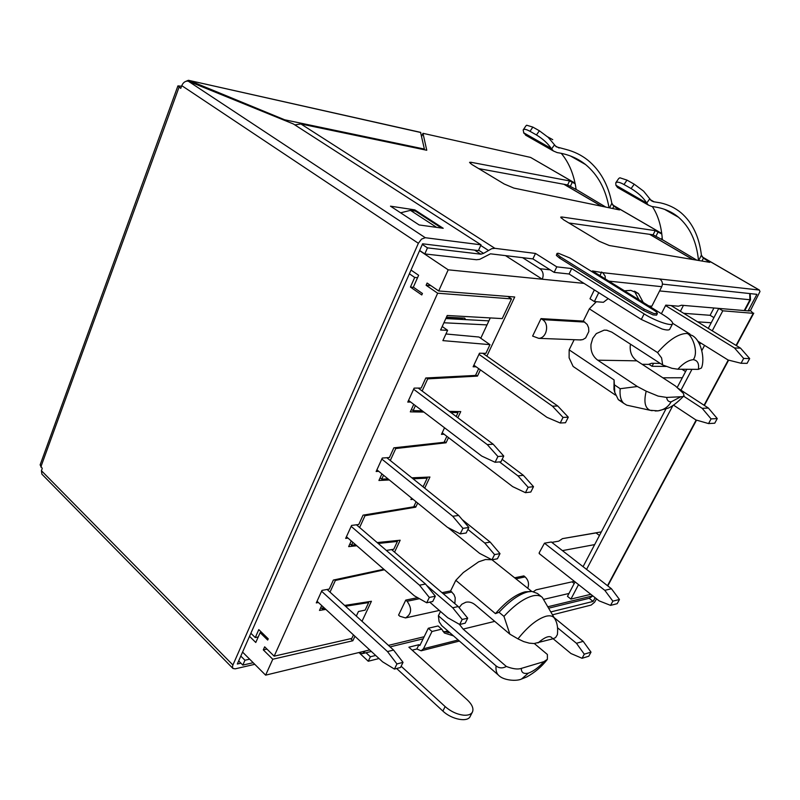 <?xml version="1.0" encoding="UTF-8"?>
<svg xmlns="http://www.w3.org/2000/svg" width="800" height="800" viewBox="0 0 800 800"><rect width="100%" height="100%" fill="white"/><g stroke="black" fill="none" stroke-linecap="round" stroke-linejoin="round"><path stroke-width="1.2" d="M367.84 601.83L368.67 602.58L365.12 610.13L358.45 611.51L356.31 616.08M258.23 636.96L255.27 637.58L250.87 633.26M350.6 638.7L352.83 640.77L354.94 636.28M362.01 621.27L371.42 601.28L344.64 605.44M249.53 636.31L255.78 642.48L260.13 632.67L267.68 640.05L268.23 638.82L258.79 629.61L255.27 637.58M260.13 632.67L261.62 632.37M409.37 273.78L414.7 277.44L410.43 287.08L421.78 294.96L422.44 293.48L413.34 287.17L418.62 275.27L411.01 270.07M422.14 390.99L427.69 378.87L477.46 376.11L480.4 369.86M486.86 356.14L514.72 296.99L438.68 290.97L427.11 283.04L426.1 285.28L437.66 293.22L274.17 656.17L264.66 646.82L263.29 649.88L266.95 649.07M477.46 376.11L475.75 374.89M490.27 317.93L480.77 338.25M427.69 378.87L426.45 377.95M422.22 410.81L413.14 410.63L415.43 405.64M413.14 410.63L411.46 409.34M390.29 460.51L395.78 448.54L446.05 442.79L448.5 437.59M457.85 417.74L460.75 411.59L449.32 411.36M446.05 442.79L444.41 441.53M395.78 448.54L394.76 447.73M388 478.87L381.76 479.15L383.55 475.24M381.76 479.15L380.13 477.82M359.61 527.51L365.02 515.69L415.74 507.16L417.68 503.06M424.7 488.15L429.93 477.03L411.85 477.82M415.74 507.16L414.16 505.86M365.02 515.69L364.16 514.97M355.67 544.77L351.5 545.2L352.83 542.3M351.5 545.2L349.94 543.83M394.57 552.13L400.17 540.22L377.18 542.57M330.02 592.11L335.36 580.45L334.63 579.79M324.9 608.51L322.32 608.91L323.22 606.95M322.32 608.91L320.81 607.51M335.36 580.45L384.42 569.77M507.77 296.44L511.49 298.9L502.23 318.6L447.23 315.49L440.61 330.01L447.61 330.31L442.21 326.51M445.93 333.98L479.03 337.03L489.98 344.65L485.89 353.35L479.49 353.21L473.12 366.8L476.14 366.82M478.69 368.64L475.49 375.44L425.8 377.98L421.2 388.04L414.14 388.12L407.77 402.1L410.67 402.03M444.54 427.78L441.46 434.37L444.09 434.22M446.86 436.33L444.05 442.29L393.85 447.83L389.42 457.53L382.28 458.05L376.15 471.51L378.7 471.3M411.59 498.1L410.91 499.56L413.08 499.31M416.09 501.76L413.71 506.82L363.06 515.15L358.78 524.49L351.58 525.43L345.67 538.41L347.98 538.08M396.45 540.6L397.43 541.43L393.75 549.25L387.14 550.29L386.86 550.88M383.82 569.26L333.36 580.06L329.24 589.07L321.99 590.39L316.29 602.91L318.4 602.5M446.47 317.15L464.69 318.15L465.66 319.62L488.89 320.87M419.57 250.64L448.2 269.82L542.29 279.22L505.5 255.62M744.77 310.61L750.53 299.8L659.59 290.93M242.57 652.09L265.62 675.15L365.38 650.97L362.38 653.65L358.48 652.64M522.59 257.67L539.93 268.71C543.15 271.31 543.93 274.81 542.29 279.22L584 283.38M576.46 643.3L584.28 654.17L582.07 658.28L588.79 656.22L591 652.14L583.2 641.35L576.46 643.3L557.61 627.83M553.12 638.74L570.98 653.54L582.07 658.28M554.14 617.61L583.2 641.35M604.8 590.33L612.86 601.15L610.58 605.38L617.19 603.68L619.46 599.48L611.43 588.74L604.8 590.33L544.47 543.19L539.17 552.82M539.43 553.04L539.17 553.55L599.15 600.88L610.58 605.38M544.47 543.19L551.33 541.99L611.43 588.74M601.34 531.89L562.49 538.64L558.76 541.15L551.82 542.37M491.85 559.73L485.5 559.52L478.69 561.79L463.32 572.54L455.82 580.32L495.44 613.63L499.05 612.28L503.96 616.39C514.52 604.96 524.18 598.11 532.93 595.84C537.05 594.93 540.18 595.46 542.32 597.42L555 619.13C553.52 616.14 550.55 615.17 546.09 616.22C537.24 618.92 527.87 626.47 517.97 638.87L523.7 641.59L529.28 643.16L534.12 643.54L552.67 638.87L555.58 637.6L557.39 634.62C558.1 628.18 557.3 623.02 555 619.13M531.73 591.42L492.01 559.78M531.13 591.43L525.12 591.83C515.98 594.21 506.09 601.48 495.44 613.63M441.4 625.33L498.48 675.17C496.5 673.28 495.69 670.19 496.05 665.9L438.39 615.78L439.1 621.68L441.76 625.65M692.52 335.67L687 333.46C678.63 333.52 668.82 339.89 657.55 352.57L589.34 308.84L596.33 301.73M622.46 401.81L618.32 399.66L614.81 392.46L614.07 379.93L569.16 349.87L569.12 357.85L573.12 366.44L575.32 367.94M614.07 379.93L613.96 389.46L614.84 392.64M708.27 328.38L718.77 308.4L681.55 305.24L678.46 306.19L665.79 305.13L661.39 313.73M660.25 363.41L651.64 363.29L648.52 364.38L642.16 364.3M591 652.14L584.28 654.17M619.46 599.48L612.86 601.15M499.05 612.28C509.59 600.88 519.25 594.07 528.02 591.84L531.92 591.43L537.46 593.48L541.59 596.83M496.05 665.9C499.16 668.32 502.59 668.51 506.34 666.47C512.89 668.96 517.89 669.6 521.34 668.39C521.24 672.61 523.61 674.19 528.46 673.12L521.56 679.01C516.67 681.44 503.4 680.57 498.54 675.23M528.46 673.12C533.8 671.06 538.94 667.24 543.88 661.66L547.39 659.31L547.39 654.49L534.33 643.53M637.34 386.51L620.18 388.72C619.56 395.6 620.77 400.49 623.8 403.37L626.76 405.17L650.08 410.27C644.96 408.06 643.66 401.7 646.2 391.18L637.34 386.51L597.75 360.19C592.73 356.47 590.48 351.17 591.01 344.28L592.75 338.35L596.32 333.59L604.16 330.13L606.62 330.2L611.8 332.12L662.67 364.97L671.96 368.31L677.82 369.22L698.36 369.37C699.25 363.6 697.56 360.37 693.28 359.67C699.04 351.97 692.02 334.74 687 333.46M662.68 364.97L661.59 357.94L657.55 352.57M698.36 369.37L701.45 367.99C705.22 358.91 701.14 340.64 692.57 335.72M543.88 661.66L521.34 668.39M503.96 616.39L509.87 634.16L517.97 638.87M563.07 538.54L596.04 532.92L599.45 535.49M405.77 600.1L398.57 615.09L399.88 616.26L405.51 617.92C411.69 614.01 412.22 608.46 407.09 601.26L405.77 600.1L417.65 597.67M454.85 603.64L455.22 597.83L454 594.56L450.62 590.91L455.82 580.32M527.76 588.2C529.3 583.86 528.42 580.1 525.12 576.92L523.86 575.9L514.89 577.74M626.76 405.17L629.29 405.72M650.08 410.27L652.1 410.71M541.01 318.61L532.62 336.08L538.76 338.35C546.77 338.18 549.7 323.83 542.54 319.63L541.01 318.61L583.31 321.1L587.21 324.48L588.62 327.8L588.82 331.53L585.66 337.93L582.78 339.63L579.48 339.9M597.75 360.19L636.84 360.84L675.46 386.01L683.35 393.37L684.02 395.45L682.85 396.66L666.68 397.43C666.97 400.32 668.44 401.81 671.08 401.88C668.3 406.86 663.99 409.84 658.13 410.85L655.18 410.98M646.2 391.18L658.14 396.1L666.68 397.43M366.05 652.75L370.38 656.77L368.25 661.24L379.01 658.52M550.9 611.91L593.13 601.42L589.19 598.3M401.14 666.24L445.14 706.59C450.89 711.57 457.12 714.44 463.82 715.2C467.93 715.46 470.72 714.54 472.19 712.46L472.51 711.88C473.81 708.38 472.01 704.33 467.11 699.71L408.89 647.2L418.95 644.7L419.85 645.51L428.32 628.26L438.07 625.96L441.72 629.16L444.36 632.99L453.51 635.9M375.69 655.45L370.38 656.77M662.42 284.11L756.93 294.34L748.35 310.42L750.44 310.6L760 291.49L759.23 290.03L602.79 272.68L592.43 270.94L663.95 315.31C670.05 319.18 672.95 321.96 672.63 323.67L669.63 329.43C668.74 330.29 666.23 330.15 662.11 329.01L641.31 319.46L569.09 273.99L554.16 272.38L532.91 258.91L490.48 253.82L479.63 259.38L476.42 259.73L424.8 253.93L419.65 250.48M576.13 189.51L567.64 184.96L478.65 168.59M605.82 207.1L576.12 189.39C574.04 174.71 569.08 162.69 561.24 153.32M662.36 239.83L653.11 234.81L568.86 222.97M696.85 260.18L662.35 239.66C661.44 226.36 658.11 215.33 652.36 206.58M396.63 668.5L442.87 711.07C451.67 719.56 467.87 722.6 470.23 716.32L472.36 712.17M672.63 323.67C672.05 326.72 655.17 320.97 644.13 313.9L571.7 268.57L556.79 266.86L535.48 253.44L494.89 248.33L491.75 248.66L483.55 253.38L478.6 250.17M294.85 124.9L300.92 123.97L426.76 150.26L422.98 133.32L530.58 157.42L575.02 183.13M421.64 136.45L422.98 133.32M181.55 86.23L177.92 85.89L180.76 88.38L181.76 85.64C183.25 82.37 185.4 80.87 188.21 81.14L293.41 123.98L481.03 244.83L478.41 250.59L422.59 243.8L237.32 664.01L240.92 663.19M424.09 149.71L424.37 149.06L284.63 119.78L189.82 80.74L189.53 81.43M284.43 120.28L284.63 119.78M189.33 80.49L420.57 132.35L424.37 149.06M177.87 86.02L40.13 464.9L42.24 468.45L41.42 470.7L41.88 474.16L232.96 668.47L232.43 666.79L232.91 665.01L41.42 470.7M232.96 668.47L235.19 668.84L254.78 664.31M181.76 85.64L418.37 243.29L232.91 665.01M418.37 243.29L421.51 239.12L425.27 237.71L481.03 244.83M186.07 81.26L188.43 80.29L420.79 132.52M419.13 224.95L443.21 228.29L414.81 209.87L390.48 206.17L419.13 224.95M414.34 210.94L414.81 209.87M750.44 310.6L753.25 313.32L722.79 310.81L718.77 308.4L749.33 311L748.35 310.42M596.54 598.82L594.54 602.27L591.18 605.06L552.54 614.8M412.18 650.17L416.84 648.99L421.16 650.8L423.48 648.77L431.99 631.49L428.32 628.26M238.68 660.92L242.81 665.09L244.96 660.24L240.81 656.08M244.96 660.24L249.65 659.18M253.18 662.71L242.81 665.09M659.96 279.19C662.4 281.06 663 283.56 661.75 286.69L651.83 306.22L648.92 305.99M602.79 272.68L605.17 276.16L605.23 278.89M547.59 136.81L552.74 139.66M575.13 183.7L569.54 180.91L470.99 162.28L469.55 162.36L471.96 164.56L504.24 184.02L513.88 188.09L619.53 209.93L613.85 206.16L611.84 203.26C608.29 184.82 600.31 170.47 587.9 160.23C581.59 155.19 574.26 151.58 565.93 149.42L556.18 146.79L548.19 137.35L539.38 130.78L532.84 127.1L526.69 125.23L525.96 125.83M609.05 207.77C605.74 189.18 597.9 174.77 585.53 164.52C577.67 158.23 568.23 154.26 557.21 152.61L553.42 151L551.33 148.52C547.81 143.4 542.85 138.87 536.45 134.95L539.38 130.78M532.84 127.1L530 131.31C526.21 129.23 523.94 128.78 523.17 129.95L523.83 133.14L527.39 136.17M661.8 233.99L655.19 230.63L561.88 216.99L560.67 217.15L563.55 219.77L599.27 241.3L609.26 245.5L709.84 262.36L703.44 258.15L701.41 255.16C699.19 236.72 692.42 222.6 681.1 212.81C675.33 208 668.48 204.69 660.55 202.88L653.43 201.71L651.26 200.66L643.61 191.16L634.22 184.19L627 180.12L624 184.53C619.66 182.13 616.92 181.56 615.77 182.82L615.92 185.27L646.71 203.07L649.8 198.73M698.51 260.46C696.61 241.57 689.95 227.18 678.54 217.27C671.35 211.27 662.48 207.69 651.91 206.53L648.35 205.07L646.71 203.07M648.34 205.06L617.55 187.52L615.92 185.27M617.56 187.52L619.31 188.52M627 180.12L619.9 177.79L618.76 178.46M569.89 257.99L558.52 253.3L557.16 253.37L557 254.05L560.23 256.77L644.23 309.14L653.76 313.52L657.35 313.64C657.5 312.88 656.19 311.61 653.41 309.85L569.89 257.99M556.95 253.56L556.36 255.39L559.59 258.12L643.53 310.53L653.06 314.9L656.56 315.15L657.35 313.64M400.61 212.81L410.46 210.36L436.62 227.37M441.55 228.06L415.44 211.11L410.46 210.36M648.89 364.25L652.02 366.29L653.56 363.32M680.4 311.28L683.43 305.4M697.71 341.1L728.04 359.99L741.07 363.27L747.09 363.36L749.68 358.57L740.54 348.16L734.48 347.95L665.57 305.57M711.08 418.9L708.56 423.58L714.75 423.2L717.26 418.56L711.08 418.9L702.18 408.32L683.63 396.18M678.13 388.32L708.39 408.06L717.26 418.56M673.52 405.13L695.94 419.97L708.56 423.58M671.1 305.58L740.54 348.16M734.48 347.95L743.67 358.44L741.07 363.27M749.68 358.57L743.67 358.44M530 131.31L536.45 134.95M650.81 200.23L653.43 201.71M555.26 145.88L559.13 148.05M708.39 408.06L702.18 408.32M652.02 366.29L666.23 366.44M646.48 202.65C643.25 197.53 638.13 192.83 631.12 188.55L624 184.53M638.98 299.82L634.41 291.17M643.24 302.46L638.46 293.6L630.83 290.38L624.48 290.82M608.19 298.62L603.4 302.3L594.37 301.57L598.75 292.67M594.35 289.9L589.99 298.78L594.37 301.57M442.95 631.38L449.9 632.75M441.72 629.16L431.99 631.49M590.82 594.31L570.92 599.09L578.54 584.62M586.56 569.4L672.88 405.55M680.98 390.17L691.96 369.32M701.92 350.43L704.58 345.38M712.25 330.81L722.79 310.81M570.92 599.09L567.47 596.34L575.07 581.88M583.06 566.68L665.87 409.07M677.2 387.51L686.78 369.28M699.77 344.56L700.63 342.92M396.94 663.95L403.03 662.36L400.53 667.47L394.45 669.08L396.94 663.95L387.48 651.57L393.58 650.06L403.03 662.36M462.18 619.47L467.7 618.17L465.2 623.16L459.68 624.48L462.18 619.47L452.71 607.77L458.25 606.54L467.7 618.17M429.31 597.45L435.33 596.2L432.74 601.5L426.72 602.78L429.31 597.45L419.49 585.2L425.53 584.03L435.33 596.2M494.56 554.59L500 553.63L497.42 558.79L491.96 559.79L494.56 554.59L484.74 543.02L490.21 542.12L500 553.63M462.94 528.36L468.88 527.48L466.19 532.99L460.24 533.89L462.94 528.36L452.73 516.26L458.7 515.46L468.88 527.48M528.14 487.29L533.51 486.67L530.82 492.03L525.45 492.68L528.14 487.29L517.97 475.87L523.36 475.32L533.51 486.67M497.9 456.52L503.75 456.05L500.96 461.78L495.09 462.28L497.9 456.52L487.29 444.61L493.18 444.21L503.75 456.05M563.02 417.41L568.28 417.18L565.5 422.74L560.22 423.01L563.02 417.41L552.45 406.17L557.75 406L568.28 417.18M422.31 244.43L427.48 247.87L480.87 254.19L483.55 253.38M427.48 247.87L424.8 253.93M359.92 653.48L368.25 661.24M570.46 186.14L572.37 182.1M535.48 253.44L532.91 258.91M556.79 266.86L554.16 272.38M571.7 268.57L569.09 273.99M601.68 272L599.92 275.59M416.84 648.99L418.95 644.7M593.13 601.42L595.11 597.7M636.84 360.84C631.94 357.28 629.75 352.2 630.26 345.61L630.49 344.19M459.1 607.58L461.87 604.21L465.78 602.25C469.07 601.55 472.22 602.42 475.23 604.88L509.87 634.16M506.35 666.47L463.12 629.09L459.37 624.31M473.87 365.2L546.93 417.32L560.22 423.01M557.75 406L482.79 353.28M408.54 400.41L481.76 456.08L495.09 462.28M493.18 444.21L418.24 388.08M442.2 432.78L512.65 486.61L525.45 492.68M523.36 475.32L502.15 459.34M376.91 469.84L447.41 527.3L460.24 533.89M458.7 515.46L386.82 457.72M447.97 527.58L479.62 553.38L491.96 559.79M490.21 542.12L462.22 519.61M346.43 536.74L414.37 595.82L426.72 602.78M425.53 584.03L356.45 524.8M429.74 602.14L447.77 617.75L459.68 624.48M458.25 606.54L391.59 549.59M317.04 601.25L382.55 661.8L394.45 669.08M393.58 650.06L327.11 589.46M321.6 591.24L387.48 651.57M426.62 585.39L452.71 607.77M351.16 526.36L419.49 585.2M467.92 529.45L484.74 543.02M381.82 459.07L452.73 516.26M499.49 461.9L517.97 475.87M413.63 389.24L487.29 444.61M478.96 354.33L552.45 406.17M461.02 317.95L462.56 319.45M614.62 384.98L620.18 388.72M713.92 308L710.1 315.3L683.7 313.31M681.93 369.25L685.57 371.58M682.33 377.75L662.87 377.81M710.1 315.3L713.92 317.62M711.23 322.74L697.62 321.84M583.31 321.1L589.34 308.84M569.16 349.87L574.16 339.7M442.02 592.67L450.62 590.91M438.39 615.78L440.51 611.46M594.65 544.61L562.42 550.62M533.55 591.59L536.09 589.83L574.38 581.33M572.07 581.84L574.21 583.53M568.99 593.46L543.79 599.35M465.66 319.62L445.83 318.56M462.21 319.21L445.93 318.34M368.67 602.58L345.54 606.26M325.86 609.4L319.48 610.42L321.7 605.55M397.43 541.43L378.23 543.47M356.8 545.75L348.66 546.62L351.26 540.94M422.44 486.33L423.39 486.23L427.2 478.14L426.02 477.2M427.2 478.14L413.09 478.82M389.35 479.97L378.92 480.48L381.92 473.92M456.19 416.5L458.03 412.59L456.57 411.5M458.03 412.59L450.82 412.48M423.87 412.07L410.31 411.86L413.74 404.36M489.98 344.65L442.89 340.62L447.61 330.31M426.1 285.28L430.97 285.68M511.49 298.9L437.66 293.22M353.46 634.91L351.82 638.42L274.17 656.17M443.91 322.77L487.01 324.9M352.83 640.77L272.78 659.24L265.62 675.15M448.2 269.82L438.68 290.97M272.78 659.24L263.29 649.88M417.55 277.7L414.7 277.44M413.59 287.34L410.43 287.08M744.23 310.57L749.88 299.95L749.74 293.57M548.77 608.16L589.56 598.21L592.28 595.99L547.96 606.73M447.87 630.98L444.1 631.9M424.16 636.73L388.45 645.38M369.7 649.93L365.38 650.97M550.16 269.84L539.93 268.71M692.67 259.48L649.57 234.31M601.42 206.19L563.89 184.27M693.28 359.67C688.34 360.17 683.18 363.36 677.82 369.22M407.09 601.26L419.48 598.7M443.33 593.79L451.92 592.01M516.16 578.77L525.12 576.92M542.54 319.63L584.81 322.08M671.08 401.88L680.25 397.07M445.14 706.59L442.87 711.07M641.31 319.46L644.13 313.9M759.23 290.03L702.17 256.94M661.73 233.48L612.65 205.02M575.03 183.2L530.58 157.42M300.92 123.97L494.89 248.33M480.74 245.47L488.27 250.33M552.67 638.87C550.67 634.88 545.79 636.24 538.03 642.94M179.04 87.23L40.82 467.01M188.21 81.14L425.27 237.71M607.5 585.69L696.15 420.03M704.07 405.24L728.25 360.04M736.07 345.42L753.25 313.32M423.48 648.77L458.17 639.98M661.75 286.69L608.85 281.13M523.62 132.75L551.33 148.52M560.23 256.77L559.59 258.12M643.53 310.53L644.23 309.14M650.41 199.75L654.06 201.82M631.12 188.55L634.22 184.19M701.41 255.16L698.67 260.49M551.59 148.94L554.51 144.8M611.84 203.26L609.6 207.88M480.87 254.19L474.61 250.12M561.31 218.19L561.88 216.99M655.19 230.63L653.11 234.81M656.06 236.04L658.15 231.87M662.2 237.68L661.44 239.18M703.44 258.15L701.95 261.03M709.08 261.42L708.7 262.16M470.44 163.53L470.99 162.28M569.54 180.91L567.64 184.96M575.91 188.03L575.44 189.04M613.85 206.16L612.7 208.52M619 209.15L618.71 209.76M494.74 621.37L463.12 629.09M362.38 653.65L371.36 651.45M390.1 646.88L423.14 638.82M448.08 632.73L449.48 632.39M672.7 323.34L689.92 334.05M573.12 366.44L615.49 395.12M521.62 678.99L526.77 676.94C534.84 672.47 541.64 666.7 547.18 659.62M614.81 392.46L613.96 389.46M405.51 617.92L439.33 610.44M538.76 338.35L581.11 339.97M658.13 410.85L650.11 410.28M657.9 410.88L667.96 408.21C671.86 406.82 677.12 402.78 683.72 396.08M612.57 204.91L661.72 233.42M702.09 256.83L759.43 290.09M753.76 313.19L736.4 345.63M728.63 360.14L704.38 405.44M696.52 420.14L607.79 585.91M421.16 650.8L459.41 641.06M553.41 150.99L525.48 135.08M615.77 182.82L618.71 178.51M525.98 125.79L523.29 129.78M634.72 291.3L638.46 293.6M678.54 217.27L664.53 209.33M585.53 164.53L570.46 155.98M604.16 330.13L607.13 330.28M623.8 403.37L618.32 399.66M692.88 259.51L649.76 234.34M601.64 206.23L564.09 184.31M589.56 598.21L592.83 595.89M750.15 293.61L750.53 299.8"/></g></svg>

